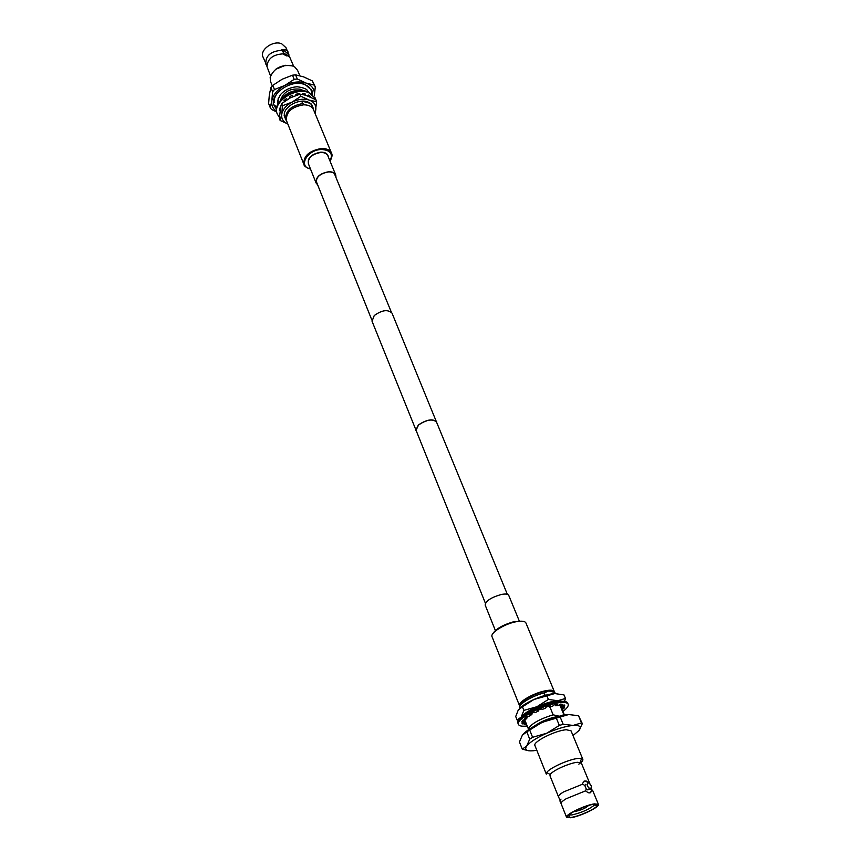 <?xml version="1.0" encoding="UTF-8"?>
<svg xmlns="http://www.w3.org/2000/svg" width="861" height="861" viewBox="0 0 861 861"><rect width="100%" height="100%" fill="white"/><g stroke="black" fill="none" stroke-linecap="round" stroke-linejoin="round"><path stroke-width="1.29" d="M485.4 603.238L416.046 430.263L418.521 425.033C426.582 419.662 432.566 418.629 436.484 421.965L507.344 594.327M416.455 431.296L372.049 321.25L374.234 315.556C381.993 310.014 387.924 309.207 392.024 313.146L436.904 422.999M415.788 430.36L418.328 425.011C426.593 419.49 432.728 418.446 436.742 421.858M589.882 783.725L581.347 763.029L577.344 762.286C569.498 762.943 552.375 770.67 550.287 774.48L549.975 775.772L558.38 796.522C558.606 795.424 560.307 793.907 563.492 791.969L582.757 784.113L584.834 785.555L586.276 789.042L585.534 790.861L566.204 798.728C562.524 800.967 560.823 802.613 561.103 803.657L566.56 817.293L570.692 817.756C580.002 816.551 600.16 806.832 598.406 804.357L594.456 803.873C585.232 804.97 564.698 814.872 566.56 817.293M595.134 804.142L594.747 804.82C589.333 809.286 581.713 812.655 571.908 814.947L568.744 814.861M593.746 804.292C597.114 803.851 598.212 804.422 597.028 805.982C594.553 809.383 578.775 816.368 571.381 817.358L568.68 817.498C561.415 817.154 583.381 805.541 593.746 804.292M590.538 792.744L591.561 790.861L589.936 792.906L588.181 792.733L585.534 790.861M588.504 805.509C586.115 807.898 581.971 809.803 576.084 811.245L574.448 811.213M586.449 781.11L588.16 782.627L584.963 780.819L582.456 783.349L582.757 784.113M578.183 758.423C569.046 759.165 549.049 768.184 546.66 772.64L546.315 774.147L534.918 745.518C532.475 741.956 555.636 730.3 566.366 729.751L571.047 730.838L582.832 759.316L581.541 758.476L578.183 758.423M586.115 781.314L583.844 781.271M588.881 789.537L587.417 789.838L586.276 789.042M590.442 788.611L589.677 788.493C587.019 786.308 586.492 784.457 588.095 782.918L588.849 783.036C591.507 785.2 592.034 787.062 590.442 788.611M585.846 784.274L584.834 785.555M561.028 799.105C559.65 799.783 559.661 801.247 561.071 803.496M558.638 716.384C549.566 717.837 541.257 721.217 533.723 726.501M559.112 716.18L553.139 714.824C540.643 718.655 532.507 723.036 528.708 727.965L528.557 729.375L524.683 719.645M552.299 691.48L548.597 690.899C539.32 691.06 519.603 700.962 520.883 704.772M545.174 695.365L544.163 692.911C532.313 695.785 518.021 704.459 519.872 707.581L520.022 707.946M544.163 692.911L548.726 690.952L554.635 692.373L555.108 693.535M598.406 804.357L592.798 790.785L589.71 789.042M591.561 790.861L591.249 790.097M578.84 764.148C581.864 762.017 583.198 760.414 582.832 759.316M573.006 735.574L578.947 730.537C581.455 727.308 580.336 725.575 575.568 725.349L573.178 725.425C565.871 726.157 557.045 728.75 546.703 733.238C537.888 737.22 531.603 741.052 527.847 744.722L526.695 746.046C524.231 749.727 526.437 751.298 533.282 750.77L536.812 750.265M578.947 730.537L582.337 723.627L581.519 722.874L573.178 725.425L563.18 724.295L559.338 725.425L546.703 733.238L532.604 737.296L529.709 739.158L526.695 746.046L522.272 749.156L528.665 750.76M581.519 722.874L578.517 715.717L582.337 723.627M529.709 739.158L526.814 731.882L522.379 735.133L519.452 741.967L522.272 749.156M559.338 725.425L556.346 718.149L542.258 722.239L529.698 730.01L532.604 737.296M578.517 715.717L568.658 714.544L560.177 717.03L563.18 724.295M529.698 730.01L526.814 731.882M568.658 714.544C561.35 715.2 552.558 717.773 542.258 722.239C532.787 726.555 526.319 730.645 522.864 734.508M560.177 717.03L556.346 718.149M564.429 715.082L563.621 714.092L562.728 715.405M553.139 714.824L549.888 706.881M555.539 693.525L554.635 692.373M560.21 705.859L563.621 714.092M527.19 725.963L525.393 726.146C521.411 726.426 519.086 725.855 518.44 724.413C514.9 719.161 546.821 702.888 561.663 702.49C565.365 702.296 567.528 702.867 568.142 704.223C568.734 705.966 567.001 708.366 562.954 711.444M568.142 704.223L567.679 703.093C567.055 701.737 564.891 701.155 561.189 701.349C546.348 701.737 514.447 717.999 517.988 723.272L518.44 724.413M561.609 708.205L561.738 707.139L564.848 705.902L564.203 704.933L561.178 706.311L559.919 705.783L562.739 704.32L560.511 704.094L558.014 705.6L555.528 705.751L557.616 704.276L554.15 704.847L552.568 706.246L549.243 707.064L550.254 705.794L546.068 707.085L545.67 708.162L542.01 709.507L541.784 708.657L537.555 710.465L538.405 711.046L534.982 712.714L533.551 712.424L529.945 714.458L531.904 714.447L529.267 716.18L526.857 716.481L524.435 718.418L527.19 717.837L525.748 719.355L522.745 720.183L521.863 721.733L524.984 720.679L524.93 721.744L521.809 722.982L522.584 723.907L525.899 722.713M562.029 709.227L563.686 708.764L564.676 707.193L561.62 708.237M526.179 723.401L524.145 724.456L526.62 724.51M531.904 714.447L531.528 713.521M538.405 711.046L538.071 710.228M541.687 708.7L542.01 709.507M548.877 706.192L549.243 707.064M555.076 704.664L555.528 705.751M559.478 704.718L559.919 705.783M561.361 706.224L561.738 707.139M561.146 707.075L561.307 706.246M563.686 708.764L563.245 707.688M525.985 723.498L526.437 724.628M525.587 722.54L525.447 721.572M522.164 722.842L522.584 723.907M524.984 720.679L524.586 719.678M527.19 717.837L526.501 716.739M554.484 702.361C544.443 703.986 535.262 707.72 526.932 713.543M520.539 718.289L522.369 715.695C525.371 712.757 530.204 709.776 536.866 706.752C544.981 703.222 551.933 701.22 557.745 700.757L562.373 701.306M564.525 701.424L565.462 698.432L557.745 700.757L548.392 699.412L536.866 706.752L523.875 710.368L521.196 717.073L517.117 720.022L518.666 720.453M523.875 710.368L522.444 706.806L518.333 709.851L515.717 716.503L517.117 720.022M548.392 699.412L546.929 695.849L554.764 693.557L563.998 694.924L565.462 698.432M546.929 695.849L533.928 699.487L522.444 706.806M554.764 693.557C548.963 693.988 542.01 695.968 533.928 699.487C527.276 702.522 522.466 705.514 519.484 708.474M293.741 66.458L289.759 57.203L286.412 54.652L287.778 53.005L289.393 56.729M266.856 65.576L263.003 57.03C259.495 49.82 273.185 40.047 281.676 43.771L285.992 47.699L287.305 50.864M284.679 50.25L281.59 49.873L284.808 49.895M265.866 64.198C265.328 55.847 270.623 51.208 281.762 50.272L284.152 53.468L283.387 54.254L286.67 55.922L288.413 55.782M272.291 85.917L270.515 81.461L270.171 77.242C274.207 67.922 281.687 64.166 292.611 65.963L294.946 67.169L297.637 70.451L299.811 75.693M285.83 49.873C287.929 51.154 288.575 52.198 287.778 53.005L287.079 52.887C284.98 51.606 284.324 50.562 285.12 49.755L285.83 49.873M284.152 53.468L286.412 54.652M312.661 94.376L311.93 90.448L305.063 84.421C291.341 78.695 268.697 94.495 274.218 105.763L276.435 109.089M273.927 104.913L276.553 108.12M303.739 90.943L300.898 89.307C290.351 87.887 283.527 91.589 280.428 100.403M307.894 95.377L308.206 96.088M311.09 103.858L313.845 110.488M312.339 106.872L311.251 106.882M283.226 53.856C273.12 54.426 267.685 58.634 266.932 66.469L270.526 75.876M275.606 69.321L285.529 65.285M268.212 70.075L268.761 71.452M276.596 111.898L271.495 109.455L270.257 107.657L268.621 103.503L269.353 94.538L270.946 87.585L272.797 85.357L282.193 79.223L292.46 75.198L295.571 74.853L303.599 76.866L312.403 80.945L315.287 86.918L314.287 95.915C315.126 89.899 312.425 85.626 306.193 83.108L314.125 85.056L312.403 80.945M270.257 107.657L271.839 100.812L272.593 91.75L270.946 87.585M272.797 85.357L274.455 89.522L284.733 85.508L294.171 79.341L292.46 75.198M295.571 74.853L297.282 78.997L306.193 83.108C299.553 80.988 292.406 81.784 284.733 85.508C277.307 89.587 273.012 94.688 271.839 100.812C271.29 105.268 272.851 108.809 276.51 111.446M272.593 91.75L274.455 89.522M294.171 79.341L297.282 78.997M314.125 85.056L315.287 86.918M311.897 93.763L311.553 89.641M278.071 103.804L278.146 98.66M284.969 95.549C288.435 92.482 292.482 90.846 297.099 90.631M282.204 98.563C285.852 93.849 290.921 91.201 297.389 90.609L300.36 90.879M286.81 121.466L285.83 119.776C284.959 111.306 290.577 105.892 302.685 103.546L301.716 101.178M297.615 91.169L297.389 90.609M304.859 104.827L302.685 103.546M315.395 98.294L308.324 91.912C294.462 86.186 271.506 102.147 277.059 113.469L277.199 113.803M279.351 117.268L277.328 114.136C271.775 102.825 294.742 86.853 308.604 92.579L315.546 98.628L316.084 100.414M309.852 95.98L309.185 96.464M304.912 93.957L304.256 94.861M298.842 93.731L298.681 94.516M292.492 95.291L292.966 96.572M290.243 97.874L289.479 96.658M285.26 100.866L284.259 100.393M280.051 109.788L279.384 109.95M309.949 96.776L310.444 96.421L308.238 95.033L307.452 95.819M304.902 95.022L305.569 94.097L302.534 93.645L302.179 94.419M299.122 94.387L299.262 93.688L295.883 94.236L295.947 95.388M292.977 96.561L292.525 95.27L289.328 96.744L290.168 97.906M287.456 99.445L286.401 98.606L283.882 100.769L284.787 101.189M282.117 103.223L280.934 105.699L281.622 103.632L290.383 97.799L300.037 94.15L305.472 95.184L315.772 99.661L316.644 101.749L315.029 113.318M280.352 108.142L279.577 108.217L279.405 110.682L279.933 110.552M302.06 101.167L310.584 103.428L313.372 108.572M285.82 119.754L284.227 114.136C284.883 106.086 299.294 98.563 307.711 101.899L310.584 103.428M280.148 120.486L281.73 114.255C281.213 118.764 283.237 121.982 287.789 123.919L280.148 120.486L279.319 118.377L280.934 105.688M282.462 105.742L292.116 102.104C286.175 105.354 282.709 109.401 281.73 114.255L282.462 105.742L281.622 103.632M300.909 96.26L309.271 100.113C303.965 98.466 298.25 99.133 292.116 102.104L300.909 96.26L300.037 94.15M314.857 112.92L315.729 110.208C316.417 105.44 314.254 102.072 309.271 100.113L316.644 101.749M519.323 621.072L508.765 595.425C508.012 594.015 505.601 593.692 501.511 594.434C491.287 597.319 485.83 600.849 485.152 605.003L495.473 630.758M554.118 692.147L554.01 691.631C553.117 690.038 549.748 689.887 543.937 691.2C532.453 693.762 517.924 702.425 519.786 705.536L520.076 705.966M554.387 692.266L554.301 691.512C553.386 689.898 549.964 689.747 544.055 691.071C532.378 693.675 517.612 702.49 519.506 705.643L519.958 706.235M317.666 184.921L316.084 182.962C315.686 177.086 319.883 173.352 328.708 171.737C332.335 171.683 334.681 172.76 335.736 174.987L335.973 177.495M317.505 184.502L316.321 182.876C315.922 177.14 320.023 173.481 328.644 171.909C332.185 171.856 334.477 172.91 335.51 175.084L335.801 177.075M303.707 104.816C308.733 104.859 312.016 106.516 313.555 109.777L331.528 153.193C330.011 150.008 326.706 148.436 321.605 148.469C309.185 150.675 303.287 155.992 303.911 164.408L286.53 120.755C285.777 112.178 291.502 106.861 303.707 104.816M515.029 621.384C503.072 624.623 495.559 628.917 492.46 634.266M554.301 691.512L525.92 622.944C524.909 621.072 521.486 620.695 515.664 621.825C504.169 624.042 489.963 633.05 492.04 636.699L519.506 705.643M310.466 168.939C297.658 166.7 307.302 149.502 321.648 149.491C330.549 150.158 333.325 154.001 329.989 161.018M308.819 164.817C306.72 158.499 310.713 154.27 320.819 152.128C325.329 152.171 327.815 153.764 328.299 156.906M316.084 182.962L308.367 163.708C307.926 157.778 312.08 154.033 320.83 152.472C324.436 152.44 326.771 153.549 327.847 155.798L335.736 174.987M306.451 167.432L303.911 164.408C303.933 166.033 306.139 167.594 310.53 169.1M316.052 180.875L371.834 320.001M334.316 173.459L391.314 312.091M594.747 804.82L597.028 805.982M550.287 774.48L546.66 772.64M587.417 789.838L589.677 788.493M530.118 728.654L528.708 727.965M520.302 703.415L520.862 704.804M569.498 815.076L568.68 817.498M561.178 802.893L558.38 796.522M592.217 790.29L591.087 788.256M580.217 762.319L581.541 758.476M560.715 706.042L564.353 714.834M552.17 690.479L552.633 691.587M554.183 717.687L537.834 724.327M288.941 54.824L288.123 52.833M283.753 51.412L284.679 50.293M313.382 108.594L311.66 104.439M285.83 119.776L284.162 115.6M315.266 97.95L315.546 98.628M277.059 113.469L277.328 114.136M307.581 91.664C307.894 89.404 304.428 87.768 297.185 86.746C290.179 87.305 284.593 89.953 280.438 94.699C277.576 99.962 276.822 102.933 278.178 103.6M311.811 93.698L311.112 90.416M309.669 88.059C308.679 86.315 305.956 84.819 301.501 83.56M274.175 102.47C273.809 100.08 274.713 97.11 276.898 93.548M276.575 108.012L274.788 105.171M330.054 161.168C332.055 157.445 332.55 154.786 331.528 153.193"/></g></svg>
